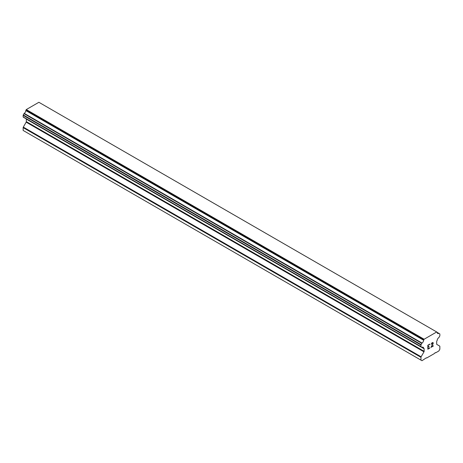 <?xml version="1.0" encoding="UTF-8"?>
<svg xmlns="http://www.w3.org/2000/svg" width="463" height="463" viewBox="0 0 463 463"><rect width="100%" height="100%" fill="white"/><g stroke="black" fill="none" stroke-linecap="round" stroke-linejoin="round"><path stroke-width="0.69" d="M428.067 345.363L428.067 346.955L428.061 345.363L429.826 344.345L428.067 345.363M428.067 346.955L429.022 346.399M429.027 346.66L428.067 347.215L429.022 346.66M428.067 347.215L428.067 348.801L428.061 347.215M428.067 348.801L429.826 347.788M429.832 348.049L427.835 349.2L427.835 345.23L429.832 344.084M427.835 349.195L429.826 348.043M431.203 344.287L431.875 342.904L432.87 342.522L433.206 342.909L433.032 342.614M433.206 343.297L433.038 343.777L433.2 343.297M433.038 343.777L432.552 344.802L433.032 343.772M432.552 344.802L431.487 346.828L432.546 344.796M431.487 346.828L433.356 345.751M431.007 347.366L433.356 346.006L431.001 347.372L432.969 343.407L432.517 342.799L431.441 344.159L431.585 343.505L432.812 342.794M422.053 347.262A2.668 1.539 -60 0 1 423.141 347.256A2.668 1.539 -60 0 1 423.674 348.199L422.053 347.262A0.573 0.33 -60 0 1 421.822 347.267L421.087 346.845A0.573 0.33 -60 0 1 420.971 346.579L420.971 345.01A0.573 0.33 -60 0 1 421.087 344.611L421.822 343.338A0.573 0.33 -60 0 1 422.059 343.066A2.668 1.539 -60 0 0 423.674 340.264A0.573 0.33 -60 0 1 423.79 339.796L424.114 339.24L436.707 331.965L437.031 332.15A0.573 0.33 -60 0 1 437.147 332.486A2.668 1.539 -60 0 0 437.68 333.429A2.668 1.539 -60 0 0 438.762 333.424A0.573 0.33 -60 0 1 438.993 333.424L439.734 333.846A0.573 0.33 -60 0 1 439.85 334.107L439.85 335.681A0.573 0.33 -60 0 1 439.734 336.08L438.999 337.348A0.573 0.33 -60 0 1 438.768 337.614A2.668 1.539 -60 0 0 437.147 340.427A0.573 0.33 -60 0 1 436.974 340.791L436.84 341.023A0.764 0.44 -60 0 0 436.678 341.555L436.678 344.073A0.764 0.44 -60 0 0 436.84 344.42L439.694 346.069A0.764 0.44 -60 0 1 439.85 346.417L439.85 349.229L438.837 350.983L435.637 352.829L435.301 352.632L434.155 353.686L426.666 358.009L426.33 357.812L421.984 360.712L420.971 360.127L420.971 357.32A0.764 0.44 -60 0 1 421.127 356.788L423.981 351.845L26.16 122.163L23.306 127.105A0.764 0.44 120 0 0 23.15 127.638L23.15 130.45L420.971 360.127M423.981 351.845A0.764 0.44 -60 0 0 424.137 351.313L424.137 348.795A0.764 0.44 -60 0 0 423.981 348.448L423.848 348.367A0.573 0.33 -60 0 1 423.674 348.199M26.275 118.898A0.764 0.44 -60 0 1 26.322 119.118L26.322 121.636A0.764 0.44 -60 0 1 26.16 122.163M24.001 117.585L421.822 347.267L24.001 117.585M436.707 331.965L38.886 102.288L26.293 109.563L25.969 110.119A0.573 0.33 120 0 0 25.853 110.582A2.668 1.539 -60 0 1 24.238 113.389A0.573 0.33 120 0 0 24.007 113.655L23.266 114.928A0.573 0.33 120 0 0 23.15 115.328L23.15 116.902A0.573 0.33 120 0 0 23.266 117.162L421.087 346.845M438.993 333.424L437.147 332.353L438.993 333.424M424.114 339.24L26.293 109.563M423.674 340.264L25.853 110.582M423.726 348.298L421.972 347.285L423.778 348.344M438.762 333.424L437.147 332.486M423.79 339.796L25.969 110.119M422.059 343.066L24.238 113.389M421.822 343.338L24.007 113.655M421.087 344.611L23.266 114.928M420.971 345.01L23.15 115.328M420.971 346.579L23.15 116.902M424.137 348.795L26.322 119.118M424.137 351.313L26.322 121.636M421.127 356.788L23.306 127.105M420.971 357.32L23.15 127.638"/></g></svg>
